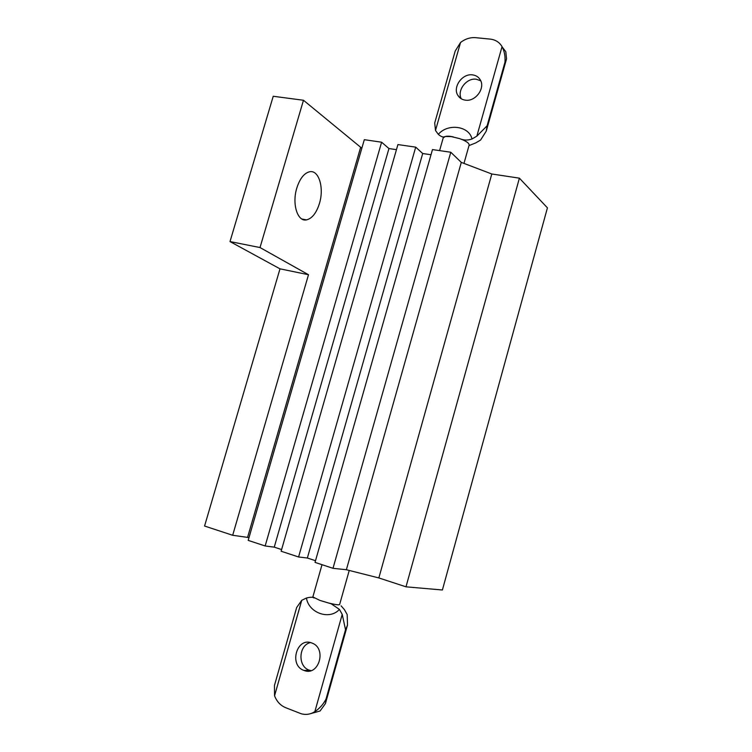 <?xml version="1.0" encoding="UTF-8"?>
<svg xmlns="http://www.w3.org/2000/svg" width="752" height="752" viewBox="0 0 752 752"><rect width="100%" height="100%" fill="white"/><g stroke="black" fill="none" stroke-linecap="round" stroke-linejoin="round"><path stroke-width="1.13" d="M472.538 74.88C462.339 73.245 452.394 87.176 457.874 95.382C459.557 98.098 462.057 99.687 465.375 100.157C475.405 101.915 485.529 88.228 480.302 79.919C478.601 77.014 476.007 75.332 472.538 74.88M480.735 80.793L476.251 79.233C466.522 77.672 456.755 90.466 461.277 98.785M311.704 642.951C296.777 636.803 288.655 665.341 303.93 670.417L304.062 670.464C318.792 676.593 327.064 648.459 312.136 643.12L311.704 642.951M310.463 642.584C298.572 645 297.51 666.413 309.175 670.126L310.98 670.634M349.219 570.505L339.631 604.505C339.049 605.2 335.27 604.674 328.286 602.925L319.844 600.387L312.86 596.928M443.219 137.851L445.4 136.488L451.285 136.591L459.566 138.594C466.127 140.981 469.304 143.181 469.116 145.174L464.012 163.259M296.805 188.047C291.804 203.971 297.566 222.019 306.525 219.885C312.108 218.484 316.413 213.023 319.431 203.501C324.319 187.953 318.867 169.585 309.57 171.766C304.109 173.167 299.851 178.591 296.805 188.047M341.126 605.858L344.397 609.618L347.18 614.544L347.499 625.034L345.572 629.969L326.152 699.106L325.419 703.618L320.07 710.997L310.322 713.733M328.286 602.925L331.209 603.79L339.425 609.411L342.226 614.384L345.572 629.969M339.425 609.411C329.611 620.438 308.63 612.993 306.459 598.019C310.435 597.003 312.954 596.994 314.035 598.009M345.45 629.96L326.02 699.116C323.294 704.314 319.572 708.487 314.853 711.627C310.501 714.362 305.932 715.067 301.148 713.742L285.563 707.641C280.458 705.489 276.792 701.531 274.555 695.788L274.442 685.514L296.664 607.513L301.731 600.322L306.459 598.019M444.705 136.648C443.201 137.503 441.076 136.732 438.331 134.345L435.493 130.472L434.712 122.971L455.195 51.07L460.544 42.488C465.262 38.869 470.282 37.271 475.602 37.675L490.172 39.104C495.502 39.724 499.46 42.244 502.045 46.652L502.298 47.122C504.489 51.625 505.391 56.635 504.977 62.153L487.099 125.8L486.234 131.149L480.584 140.06L475.753 142.899L468.994 145.587M438.331 134.345C447.713 123.112 469.182 125.838 471.993 138.998C467.725 140.511 463.58 140.38 459.566 138.594M502.045 46.652L476.853 136.14L471.993 138.998M487.193 125.904L506.557 58.806L505.795 51.7L502.637 47.555M476.853 136.14L487.099 125.8M450.786 152.242L461.296 162.385L491.799 173.994L519.397 178.168L547.428 207.843L442.402 589.991L405.995 586.823L378.848 577.94L346.381 569.734L333.004 568.305L315.032 562.393L432.475 149.582L450.786 152.242L333.004 568.305M279.988 268.831L308.499 274.724L260.013 247.549L303.479 100.26L273.23 96.265L230.009 241.58L279.988 268.831L204.572 526.033L232.678 535.283L249.015 537.595M260.013 247.549L230.009 241.58M308.499 274.724L232.678 535.283M303.479 100.26L361.834 148.238M265.155 545.971L381.612 142.203L364.306 139.693L248.198 540.387L265.155 545.971L274.245 547.146L281.605 549.562M381.612 142.203L388.944 148.548L274.245 547.146M388.944 148.548L396.445 149.657M298.582 556.978L415.706 147.148L397.911 144.572L281.126 551.235L298.582 556.978L307.352 558.012L315.511 560.691M415.706 147.148L422.699 153.521L307.352 558.012M422.699 153.521L431.009 154.743M461.296 162.385L346.381 569.734M491.799 173.994L378.848 577.94M519.397 178.168L405.995 586.823M274.555 695.788L301.731 600.322M314.853 711.627L342.226 614.384M460.544 42.488L435.493 130.472M360.603 147.43L247.587 537.342M460.544 98.296L457.874 95.382M301.937 219.039L306.525 219.885M325.55 703.148L347.358 625.532M506.453 59.192L486.384 130.632M443.266 137.691L439.591 150.616M505.795 51.7L502.298 47.122M453.447 136.958C450.11 136.121 447.431 135.962 445.4 136.488M312.841 596.994L322.016 564.686M331.209 603.79L332.036 603.828M309.307 670.173L304.062 670.464"/></g></svg>

